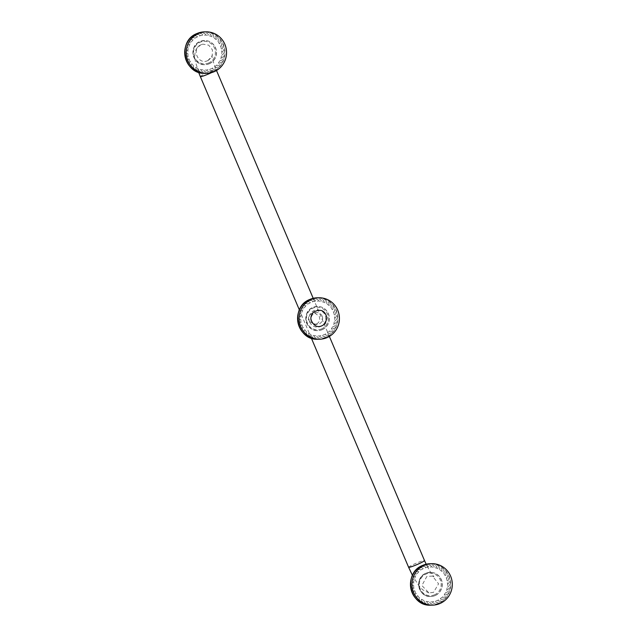 <?xml version="1.0" encoding="UTF-8"?>
<svg xmlns="http://www.w3.org/2000/svg" width="637" height="637" viewBox="0 0 637 637"><rect width="100%" height="100%" fill="white"/><g stroke="black" fill="none" stroke-linecap="round" stroke-linejoin="round"><path stroke-width="0.48" stroke-dasharray="3.19 2.39" d="M435.246 595.515A12.087 11.753 89.2 0 0 430.381 572.344A12.087 11.753 89.2 0 0 419.058 586.98A12.087 11.753 89.2 0 0 435.246 595.515M415.603 593.358C415.205 591.375 414.798 590.491 414.376 590.706C414.305 588.684 414.042 587.744 413.588 587.879C413.843 585.873 413.732 584.901 413.27 584.965C413.835 583.03 413.883 582.051 413.413 582.035C414.289 580.219 414.488 579.264 414.034 579.168C415.181 577.528 415.539 576.62 415.093 576.445C416.494 575.02 416.988 574.184 416.582 573.945C418.191 572.774 418.812 572.034 418.453 571.723C420.221 570.84 420.953 570.219 420.651 569.852C422.538 569.279 423.358 568.793 423.119 568.379C425.07 568.132 425.962 567.79 425.787 567.344C427.753 567.432 428.685 567.241 428.59 566.771C430.508 567.193 431.464 567.169 431.44 566.683C433.271 567.424 434.211 567.559 434.267 567.081C435.955 568.124 436.863 568.411 436.998 567.949C438.495 569.263 439.347 569.701 439.546 569.271C440.812 570.816 441.584 571.397 441.855 570.999C442.85 572.743 443.519 573.443 443.846 573.101C444.554 574.988 445.104 575.792 445.486 575.506C445.876 577.488 446.29 578.372 446.712 578.157C446.784 580.18 447.047 581.127 447.493 580.984C447.246 582.99 447.349 583.962 447.819 583.898C447.246 585.841 447.198 586.812 447.668 586.828C446.8 588.644 446.593 589.599 447.055 589.695C445.908 591.343 445.55 592.251 445.988 592.418C444.594 593.843 444.093 594.679 444.499 594.926C442.898 596.097 442.277 596.829 442.635 597.14C440.86 598.024 440.127 598.645 440.438 599.011C438.551 599.584 437.723 600.078 437.969 600.492C436.019 600.731 435.127 601.073 435.302 601.527C433.335 601.432 432.396 601.623 432.499 602.092C430.572 601.67 429.625 601.702 429.649 602.18C427.817 601.439 426.87 601.304 426.814 601.79C425.134 600.747 424.218 600.452 424.091 600.914C422.594 599.6 421.742 599.162 421.543 599.6C420.269 598.047 419.504 597.474 419.234 597.864C418.23 596.121 417.569 595.42 417.235 595.77C416.526 593.875 415.985 593.071 415.603 593.358L414.998 594.966C414.544 595.691 414.05 594.759 413.524 592.187L414.376 590.706M413.588 587.879L412.513 589.201C412.617 591.829 412.959 592.824 413.524 592.187M413.27 584.965L411.996 586.08C411.677 588.684 411.844 589.727 412.513 589.201M413.413 582.035L411.98 582.919C411.247 585.435 411.255 586.486 411.996 586.08M414.034 579.168L412.473 579.797C411.351 582.154 411.183 583.197 411.98 582.919M415.093 576.445L413.461 576.803C411.972 578.937 411.645 579.933 412.473 579.797M416.582 573.945L414.91 574.017C413.102 575.872 412.617 576.796 413.461 576.803M418.453 571.723L416.789 571.516C414.711 573.037 414.082 573.865 414.91 574.017M420.651 569.852L419.042 569.367C416.749 570.513 415.993 571.23 416.789 571.516M423.119 568.379L421.606 567.623C419.162 568.371 418.31 568.945 419.042 569.367M425.787 567.344L424.417 566.349C421.885 566.659 420.953 567.089 421.606 567.623M428.59 566.771L427.395 565.56C424.847 565.441 423.852 565.704 424.417 566.349M431.44 566.683L430.461 565.282C427.968 564.74 426.941 564.828 427.395 565.56M434.267 567.081L433.526 565.537C431.153 564.573 430.126 564.493 430.461 565.282M436.998 567.949L436.512 566.301C434.323 564.947 433.327 564.693 433.526 565.537M439.546 569.271L439.331 567.559C437.388 565.855 436.449 565.441 436.512 566.301M441.855 570.999L441.911 569.279C440.271 567.272 439.411 566.699 439.331 567.559M443.846 573.101L444.188 571.413C442.882 569.152 442.126 568.443 441.911 569.279M445.486 575.506L446.083 573.905C445.159 571.453 444.53 570.625 444.188 571.413M446.712 578.157L447.556 576.676C447.039 574.104 446.553 573.181 446.083 573.905M447.493 580.984L448.567 579.662C448.472 577.042 448.137 576.047 447.556 576.676M447.819 583.898L449.093 582.783C449.411 580.18 449.236 579.137 448.567 579.662M447.668 586.828L449.101 585.944C449.833 583.428 449.833 582.377 449.093 582.783M447.055 589.695L448.615 589.066C449.738 586.709 449.897 585.674 449.101 585.944M445.988 592.418L447.628 592.06C449.109 589.926 449.443 588.93 448.615 589.066M444.499 594.926L446.171 594.847C447.978 592.999 448.464 592.068 447.628 592.06M442.635 597.14L444.3 597.347C446.378 595.834 446.999 594.998 446.171 594.847M440.438 599.011L442.046 599.497C444.339 598.358 445.088 597.633 444.3 597.347M437.969 600.492L439.474 601.24C441.927 600.5 442.779 599.919 442.046 599.497M435.302 601.527L436.663 602.522C439.196 602.204 440.135 601.774 439.474 601.24M432.499 602.092L433.686 603.311C436.234 603.422 437.229 603.159 436.663 602.522M429.649 602.18L430.628 603.581C433.12 604.123 434.139 604.035 433.686 603.311M426.814 601.79L427.562 603.335C429.935 604.29 430.954 604.378 430.628 603.581M424.091 600.914L424.576 602.562C426.766 603.916 427.761 604.171 427.562 603.335M421.543 599.6L421.75 601.304C423.701 603.008 424.64 603.43 424.576 602.562M419.234 597.864L419.17 599.584C420.818 601.591 421.678 602.164 421.75 601.304M417.235 595.77L416.901 597.45C418.198 599.712 418.963 600.42 419.17 599.584M414.998 594.966C415.921 597.41 416.558 598.239 416.901 597.45M433.566 592.322L428.948 592.943L421.877 585.507L426.83 576.461L432.451 576.071L438.582 583.811L433.566 592.322M316.724 323.938C319.583 322.099 320.387 319.519 319.137 316.215L314.288 312.687L312.154 313.173C308.977 315.02 307.814 317.592 308.674 320.905L314.447 324.424L316.724 323.938M322.155 316.175A5.868 5.709 -90.8 0 1 317.003 324.392A5.868 5.709 -90.8 0 1 311.692 320.865A5.868 5.709 89.2 0 1 316.844 312.648A5.868 5.709 89.2 0 1 322.155 316.175M207.853 60.571C198.155 65.507 190.973 48.651 201.117 44.709L202.837 44.152L208.697 45.163L212.447 49.917L212.209 56.04L207.853 60.571M209.493 63.668A12.087 11.753 89.2 0 0 204.628 40.505A12.087 11.753 89.2 0 0 193.298 55.132A12.087 11.753 89.2 0 0 209.493 63.668M189.85 61.518C189.452 59.536 189.046 58.652 188.624 58.867C188.552 56.844 188.289 55.897 187.835 56.04C188.09 54.034 187.979 53.062 187.517 53.126C188.082 51.183 188.13 50.204 187.66 50.188C188.528 48.372 188.735 47.417 188.273 47.329C189.428 45.681 189.778 44.773 189.34 44.606C190.742 43.181 191.235 42.345 190.829 42.098C192.438 40.927 193.059 40.187 192.7 39.876C194.468 39 195.201 38.371 194.898 38.005C196.785 37.44 197.605 36.946 197.359 36.532C199.317 36.293 200.209 35.943 200.034 35.497C202.001 35.592 202.932 35.401 202.829 34.931C204.756 35.353 205.711 35.322 205.687 34.836C207.519 35.584 208.458 35.712 208.514 35.234C210.202 36.277 211.11 36.572 211.237 36.102C212.742 37.424 213.586 37.862 213.793 37.424C215.059 38.976 215.832 39.55 216.094 39.16C217.098 40.903 217.766 41.604 218.093 41.254C218.802 43.149 219.351 43.945 219.725 43.666C220.123 45.649 220.537 46.533 220.951 46.318C221.031 48.34 221.294 49.28 221.74 49.137C221.493 51.143 221.596 52.123 222.066 52.059C221.493 53.994 221.445 54.973 221.915 54.989C221.047 56.804 220.84 57.76 221.302 57.856C220.147 59.496 219.797 60.404 220.235 60.579C218.841 62.004 218.34 62.84 218.746 63.079C217.145 64.249 216.516 64.99 216.883 65.3C215.107 66.184 214.374 66.805 214.685 67.172C212.79 67.737 211.97 68.231 212.217 68.645C210.258 68.884 209.374 69.234 209.541 69.68C207.574 69.592 206.643 69.775 206.746 70.253C204.819 69.831 203.872 69.855 203.896 70.341C202.064 69.592 201.117 69.465 201.061 69.943C199.373 68.9 198.465 68.613 198.338 69.075C196.841 67.761 195.989 67.323 195.782 67.753C194.516 66.208 193.752 65.627 193.481 66.025C192.478 64.281 191.809 63.581 191.482 63.923C190.774 62.036 190.232 61.232 189.85 61.518L189.245 63.119C188.783 63.843 188.297 62.92 187.772 60.348L188.624 58.867M187.835 56.04L186.76 57.354C186.864 59.989 187.206 60.985 187.772 60.348M187.517 53.126L186.243 54.241C185.916 56.844 186.092 57.879 186.76 57.354M187.66 50.188L186.227 51.079C185.494 53.588 185.494 54.647 186.243 54.241M188.273 47.329L186.721 47.958C185.598 50.307 185.431 51.35 186.227 51.079M189.34 44.606L187.708 44.964C186.219 47.09 185.893 48.093 186.721 47.958M190.829 42.098L189.157 42.177C187.35 44.025 186.864 44.956 187.708 44.964M192.7 39.876L191.036 39.669C188.958 41.19 188.329 42.026 189.157 42.177M194.898 38.005L193.29 37.519C190.996 38.666 190.24 39.383 191.036 39.669M197.359 36.532L195.854 35.783C193.409 36.524 192.549 37.105 193.29 37.519M200.034 35.497L198.664 34.502C196.132 34.82 195.193 35.25 195.854 35.783M202.829 34.931L201.642 33.713C199.094 33.602 198.099 33.865 198.664 34.502M205.687 34.836L204.708 33.443C202.208 32.893 201.188 32.989 201.642 33.713M208.514 35.234L207.773 33.689C205.401 32.734 204.373 32.646 204.708 33.443M211.237 36.102L210.759 34.454C208.57 33.108 207.574 32.853 207.773 33.689M213.793 37.424L213.578 35.72C211.635 34.016 210.696 33.594 210.759 34.454M216.094 39.16L216.158 37.44C214.518 35.433 213.65 34.86 213.578 35.72M218.093 41.254L218.427 39.574C217.129 37.312 216.373 36.604 216.158 37.44M219.725 43.666L220.33 42.058C219.407 39.613 218.778 38.785 218.427 39.574M220.951 46.318L221.803 44.837C221.286 42.265 220.792 41.341 220.33 42.058M221.74 49.137L222.815 47.823C222.719 45.195 222.377 44.2 221.803 44.837M222.066 52.059L223.34 50.936C223.659 48.332 223.483 47.297 222.815 47.823M221.915 54.989L223.348 54.097C224.081 51.589 224.081 50.53 223.34 50.936M221.302 57.856L222.854 57.219C223.985 54.87 224.144 53.826 223.348 54.097M220.235 60.579L221.875 60.22C223.356 58.086 223.691 57.083 222.854 57.219M218.746 63.079L220.418 63.007C222.225 61.152 222.711 60.22 221.875 60.22M216.883 65.3L218.539 65.507C220.625 63.987 221.246 63.151 220.418 63.007M214.685 67.172L216.285 67.657C218.587 66.511 219.335 65.794 218.539 65.507M212.217 68.645L213.721 69.393C216.166 68.653 217.026 68.071 216.285 67.657M209.541 69.68L210.911 70.675C213.443 70.357 214.382 69.935 213.721 69.393M206.746 70.253L207.933 71.463C210.481 71.583 211.476 71.32 210.911 70.675M203.896 70.341L204.867 71.734C207.367 72.284 208.387 72.188 207.933 71.463M201.061 69.943L201.802 71.487C204.182 72.451 205.202 72.53 204.867 71.734M198.338 69.075L198.824 70.723C201.013 72.069 202.009 72.323 201.802 71.487M195.782 67.753L195.997 69.465C197.94 71.161 198.887 71.583 198.824 70.723M193.481 66.025L193.417 67.745C195.065 69.751 195.925 70.325 195.997 69.465M191.482 63.923L191.148 65.611C192.446 67.864 193.202 68.581 193.417 67.745M189.245 63.119C190.168 65.571 190.805 66.399 191.148 65.611M309.654 321.964A8.631 8.392 -90.8 0 1 313.985 310.609A8.631 8.392 -90.8 0 1 325.029 315.068A8.631 8.392 -90.8 0 1 320.698 326.423A8.631 8.392 -90.8 0 1 309.654 321.964M322.37 329.592A12.087 11.753 89.2 0 0 317.505 306.429A12.087 11.753 89.2 0 0 306.174 321.056A12.087 11.753 89.2 0 0 322.37 329.592M302.726 327.434C302.328 325.451 301.922 324.567 301.5 324.782C301.428 322.76 301.166 321.82 300.712 321.964C300.967 319.957 300.855 318.978 300.393 319.041C300.959 317.107 301.006 316.127 300.537 316.111C301.412 314.296 301.612 313.34 301.158 313.245C302.304 311.604 302.655 310.697 302.217 310.522C303.618 309.096 304.112 308.26 303.706 308.021C305.314 306.851 305.935 306.11 305.577 305.8C307.345 304.916 308.077 304.295 307.775 303.929C309.662 303.363 310.482 302.87 310.243 302.456C312.194 302.217 313.086 301.866 312.91 301.42C314.877 301.508 315.809 301.325 315.705 300.847C317.632 301.277 318.588 301.245 318.564 300.76C320.395 301.508 321.335 301.635 321.39 301.158C323.078 302.201 323.986 302.487 324.122 302.026C325.618 303.339 326.462 303.785 326.67 303.347C327.936 304.9 328.708 305.473 328.971 305.075C329.974 306.819 330.643 307.52 330.969 307.177C331.678 309.064 332.227 309.869 332.602 309.59C333 311.573 333.414 312.456 333.836 312.241C333.907 314.264 334.17 315.204 334.616 315.06C334.369 317.067 334.473 318.038 334.943 317.974C334.369 319.917 334.321 320.889 334.791 320.913C333.923 322.728 333.716 323.676 334.178 323.771C333.032 325.419 332.673 326.327 333.111 326.494C331.718 327.92 331.216 328.756 331.622 329.003C330.022 330.173 329.393 330.914 329.759 331.224C327.983 332.1 327.251 332.729 327.561 333.095C325.674 333.661 324.846 334.154 325.093 334.568C323.134 334.807 322.25 335.158 322.426 335.603C320.459 335.508 319.519 335.699 319.623 336.169C317.696 335.747 316.748 335.779 316.772 336.264C314.941 335.516 313.993 335.388 313.937 335.866C312.249 334.823 311.342 334.529 311.214 334.998C309.717 333.684 308.865 333.239 308.666 333.677C307.392 332.124 306.628 331.551 306.357 331.941C305.354 330.197 304.693 329.504 304.359 329.847C303.65 327.959 303.108 327.155 302.726 327.434L302.121 329.042C301.659 329.767 301.174 328.843 300.648 326.263L301.5 324.782M300.712 321.964L299.637 323.278C299.74 325.905 300.083 326.9 300.648 326.263M300.393 319.041L299.119 320.164C298.793 322.768 298.968 323.803 299.637 323.278M300.537 316.111L299.103 317.003C298.371 319.511 298.379 320.562 299.119 320.164M301.158 313.245L299.597 313.882C298.474 316.231 298.307 317.274 299.103 317.003M302.217 310.522L300.584 310.88C299.095 313.014 298.769 314.009 299.597 313.882M303.706 308.021L302.034 308.093C300.226 309.948 299.74 310.88 300.584 310.88M305.577 305.8L303.913 305.593C301.834 307.114 301.205 307.95 302.034 308.093M307.775 303.929L306.166 303.443C303.873 304.59 303.116 305.306 303.913 305.593M310.243 302.456L308.73 301.707C306.286 302.448 305.426 303.029 306.166 303.443M312.91 301.42L311.541 300.425C309.009 300.744 308.077 301.166 308.73 301.707M315.705 300.847L314.519 299.637C311.971 299.517 310.975 299.78 311.541 300.425M318.564 300.76L317.584 299.366C315.084 298.817 314.065 298.912 314.519 299.637M321.39 301.158L320.65 299.613C318.277 298.649 317.25 298.57 317.584 299.366M324.122 302.026L323.636 300.377C321.446 299.032 320.451 298.777 320.65 299.613M326.67 303.347L326.455 301.635C324.512 299.939 323.572 299.517 323.636 300.377M328.971 305.075L329.034 303.355C327.394 301.349 326.534 300.775 326.455 301.635M330.969 307.177L331.312 305.489C330.006 303.236 329.249 302.519 329.034 303.355M332.602 309.59L333.207 307.982C332.283 305.529 331.654 304.701 331.312 305.489M333.836 312.241L334.68 310.752C334.162 308.189 333.677 307.257 333.207 307.982M334.616 315.06L335.691 313.746C335.595 311.119 335.253 310.123 334.68 310.752M334.943 317.974L336.217 316.86C336.535 314.256 336.36 313.221 335.691 313.746M334.791 320.913L336.225 320.021C336.957 317.513 336.957 316.454 336.217 316.86M334.178 323.771L335.731 323.142C336.862 320.793 337.021 319.75 336.225 320.021M333.111 326.494L334.751 326.136C336.232 324.01 336.567 323.007 335.731 323.142M331.622 329.003L333.294 328.923C335.102 327.076 335.588 326.144 334.751 326.136M329.759 331.224L331.423 331.431C333.501 329.91 334.122 329.074 333.294 328.923M327.561 333.095L329.17 333.581C331.463 332.434 332.211 331.718 331.423 331.431M325.093 334.568L326.598 335.317C329.042 334.576 329.902 333.995 329.17 333.581M322.426 335.603L323.787 336.599C326.319 336.28 327.259 335.85 326.598 335.317M319.623 336.169L320.809 337.387C323.357 337.499 324.352 337.236 323.787 336.599M316.772 336.264L317.752 337.658C320.244 338.207 321.263 338.112 320.809 337.387M313.937 335.866L314.686 337.411C317.059 338.366 318.078 338.454 317.752 337.658M311.214 334.998L311.7 336.647C313.89 337.992 314.885 338.247 314.686 337.411M308.666 333.677L308.873 335.38C310.816 337.084 311.764 337.506 311.7 336.647M306.357 331.941L306.293 333.661C307.942 335.675 308.802 336.248 308.873 335.38M304.359 329.847L304.024 331.535C305.322 333.788 306.078 334.497 306.293 333.661M302.121 329.042C303.045 331.487 303.682 332.323 304.024 331.535M325.173 323.604L326.956 317.831M425.707 573.356A12.087 11.753 -90.8 0 1 441.903 581.892A12.087 11.753 -90.8 0 1 430.572 596.519A12.087 11.753 -90.8 0 1 425.707 573.356M438.495 603.175A20.44 19.882 -90.8 0 1 412.322 592.601A20.44 19.882 -90.8 0 1 422.586 565.696A20.44 19.882 -90.8 0 1 448.759 576.262A20.44 19.882 -90.8 0 1 438.495 603.175M430.325 563.713A20.718 20.145 -90.8 0 1 450.303 580.076A20.718 20.145 -90.8 0 1 438.67 603.43A20.718 20.145 -90.8 0 1 430.883 605.15M434.601 594.759A11.259 10.948 -90.8 0 1 420.189 588.938A11.259 10.948 -90.8 0 1 425.842 574.12A11.259 10.948 -90.8 0 1 440.255 579.941A11.259 10.948 -90.8 0 1 434.601 594.759M408.62 567.296A8.631 0.78 157 0 1 414.552 563.952A8.631 0.78 157 0 1 424.258 560.48A8.631 0.78 157 0 1 424.513 560.552M200.337 76.607A8.631 0.78 157 0 1 206.269 73.263A8.631 0.78 157 0 1 215.975 69.791A8.631 0.78 157 0 1 216.23 69.863A8.631 0.78 157 0 1 211.723 72.554M208.848 62.912A11.259 10.948 -90.8 0 1 194.436 57.091A11.259 10.948 -90.8 0 1 200.082 42.273A11.259 10.948 -90.8 0 1 214.502 48.093A11.259 10.948 -90.8 0 1 208.848 62.912M209.366 63.668A12.087 11.753 -90.8 0 1 193.17 55.132A12.087 11.753 -90.8 0 1 204.501 40.505A12.087 11.753 -90.8 0 1 209.366 63.668M212.742 71.328A20.44 19.882 -90.8 0 1 186.569 60.754A20.44 19.882 -90.8 0 1 196.833 33.849A20.44 19.882 -90.8 0 1 223.006 44.423A20.44 19.882 -90.8 0 1 212.742 71.328M204.573 31.874A20.718 20.145 -90.8 0 1 224.542 48.229A20.718 20.145 -90.8 0 1 212.917 71.583A20.718 20.145 -90.8 0 1 205.13 73.303M321.725 328.835A11.259 10.948 -90.8 0 1 307.313 323.015A11.259 10.948 -90.8 0 1 312.966 308.197A11.259 10.948 -90.8 0 1 327.378 314.017A11.259 10.948 -90.8 0 1 321.725 328.835M322.242 329.592A12.087 11.753 -90.8 0 1 306.047 321.056A12.087 11.753 -90.8 0 1 317.377 306.429A12.087 11.753 -90.8 0 1 322.242 329.592M325.618 337.252A20.44 19.882 -90.8 0 1 299.446 326.677A20.44 19.882 -90.8 0 1 309.709 299.772A20.44 19.882 -90.8 0 1 335.882 310.346A20.44 19.882 -90.8 0 1 325.618 337.252M317.449 297.79A20.718 20.145 -90.8 0 1 337.427 314.152A20.718 20.145 -90.8 0 1 325.794 337.506A20.718 20.145 -90.8 0 1 318.006 339.226M430.381 572.344L425.691 573.356C414.058 577.775 418.183 597.41 430.572 596.519L430.708 596.519M428.948 592.943L422.498 589.679L418.294 584.933L412.457 575.41M432.451 576.071L433.964 576.772L430.118 571.58L426.161 564.223M208.108 60.451C211.054 58.063 212.344 56.414 211.97 55.499C211.834 57.418 213.252 62.203 216.23 69.863L216.5 70.5M313.205 298.315L329.377 336.424M314.447 324.424L317.003 324.392M311.358 338.159L299.374 309.932M198.609 72.284L195.432 61.693L194.747 56.852L195.081 52.019L196.538 48.516L200.806 44.805L202.837 44.152M204.628 40.505L199.938 41.516C188.305 45.936 192.43 65.571 204.819 64.679L204.947 64.671M314.288 312.687L316.844 312.648M317.505 306.429L312.815 307.44C301.182 311.851 305.306 331.487 317.696 330.595L317.831 330.595"/><path stroke-width="0.96" d="M424.091 565.417A20.718 20.145 -90.8 0 1 431.878 563.697A20.718 20.145 -90.8 0 1 451.848 580.052A20.718 20.145 -90.8 0 1 440.215 603.406A20.718 20.145 89.2 0 1 432.435 605.126A20.718 20.145 89.2 0 1 412.465 588.771A20.718 20.145 89.2 0 1 424.091 565.417M198.338 33.57A20.718 20.145 -90.8 0 1 206.125 31.85A20.718 20.145 -90.8 0 1 226.095 48.205A20.718 20.145 -90.8 0 1 214.462 71.559A20.718 20.145 89.2 0 1 206.675 73.287A20.718 20.145 89.2 0 1 186.705 56.924A20.718 20.145 89.2 0 1 198.338 33.57M311.214 299.494A20.718 20.145 -90.8 0 1 319.002 297.774A20.718 20.145 -90.8 0 1 338.972 314.129A20.718 20.145 -90.8 0 1 327.338 337.483A20.718 20.145 89.2 0 1 319.559 339.21A20.718 20.145 89.2 0 1 299.581 322.848A20.718 20.145 89.2 0 1 311.214 299.494M326.972 317.99C325.141 310.522 320.737 308.523 313.754 311.987L313.627 312.098A8.631 8.392 89.2 0 0 311.079 320.323L311.047 320.164C314.519 327.299 319.193 328.485 325.069 323.723M311.047 320.164A8.631 8.392 -90.8 0 1 313.754 311.987M311.079 320.323C314.686 327.386 319.384 328.485 325.173 323.604L326.956 317.831C324.989 310.41 320.546 308.499 313.627 312.098M430.883 605.15A20.718 20.145 -90.8 0 1 410.913 588.795A20.718 20.145 -90.8 0 1 422.546 565.441A20.718 20.145 -90.8 0 1 430.325 563.713L422.538 565.441C402.608 572.997 409.687 606.695 430.883 605.15L432.435 605.126M426.161 564.223L424.513 560.552A8.631 0.78 157 0 1 418.581 563.896A8.631 0.78 157 0 1 408.874 567.376A8.631 0.78 157 0 1 408.62 567.296L311.358 338.159M211.723 72.554A8.631 0.78 157 0 1 210.298 73.207A8.631 0.78 157 0 1 200.591 76.687A8.631 0.78 157 0 1 200.337 76.607L198.609 72.284M205.13 73.303A20.718 20.145 -90.8 0 1 185.16 56.948A20.718 20.145 -90.8 0 1 196.793 33.594A20.718 20.145 -90.8 0 1 204.573 31.874L196.785 33.594C176.855 41.158 183.934 74.847 205.13 73.303L206.675 73.287M318.006 339.226A20.718 20.145 -90.8 0 1 298.036 322.871A20.718 20.145 -90.8 0 1 309.67 299.517A20.718 20.145 -90.8 0 1 317.449 297.79L309.662 299.517C289.731 307.074 296.81 340.771 318.006 339.226L319.559 339.21M430.325 563.713L431.878 563.697M412.457 575.41L408.62 567.296M216.5 70.5L313.205 298.315M329.377 336.424L424.513 560.552M299.374 309.932L200.337 76.607M204.573 31.874L206.125 31.85M317.449 297.79L319.002 297.774"/></g></svg>
